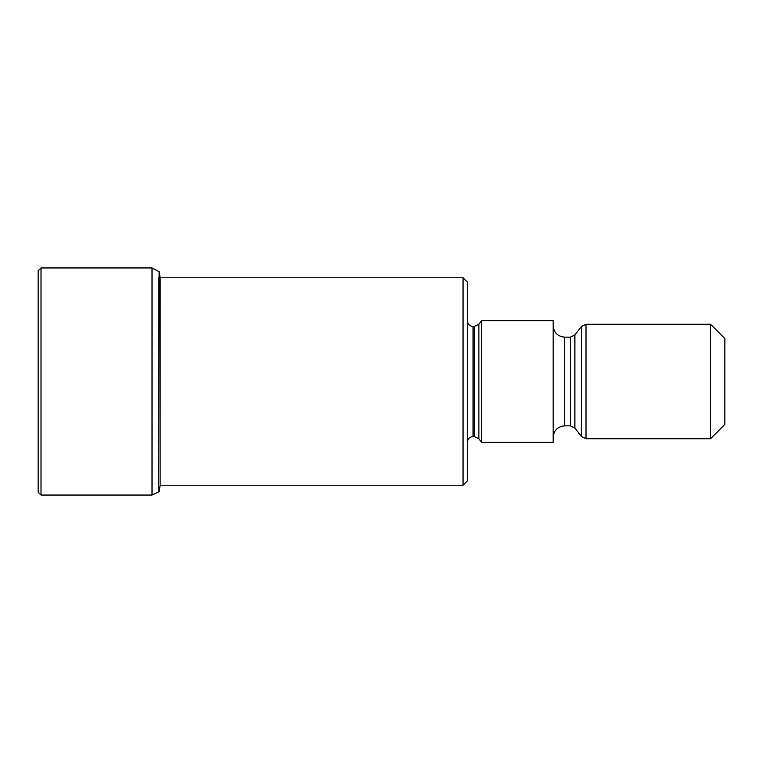 <?xml version="1.0" encoding="UTF-8"?>
<svg xmlns="http://www.w3.org/2000/svg" width="763" height="763" viewBox="0 0 763 763"><rect width="100%" height="100%" fill="white"/><g stroke="black" fill="none" stroke-linecap="round" stroke-linejoin="round"><path stroke-width="1.14" d="M38.15 492.192L38.15 270.808L41.011 267.947L41.011 495.053L38.15 492.192M158.742 485.22L158.742 491.811L152.018 495.053L152.018 267.947L159.124 271.676L158.742 491.811L158.742 277.78M463.046 277.78L467.337 282.072L467.337 480.928L463.046 485.22L463.046 277.78L160.135 277.78M481.644 381.5L481.644 442.302L553.175 442.302L553.175 320.698L481.644 320.698L481.644 381.5M710.544 438.725L710.544 324.275L724.85 338.581L724.85 424.419L710.544 438.725L586.013 438.725L581.501 436.522L581.501 326.478L586.013 324.275L586.013 438.725M159.124 491.324L160.135 485.602L160.192 277.78M467.337 320.698C467.709 324.208 469.617 326.116 473.06 326.421L473.06 436.579C469.617 436.884 467.709 438.792 467.337 442.302M473.06 436.579L474.386 436.579L474.386 326.421L473.06 326.421M474.386 326.421L478.887 324.218L478.887 438.782L481.644 442.302M553.175 325.706C553.852 332.658 557.667 336.473 564.62 337.151L564.62 425.849C557.667 426.527 553.852 430.342 553.175 437.294M564.62 425.849L570.371 425.849L570.371 337.151L564.62 337.151M570.371 337.151L574.873 334.947L574.873 428.053L581.501 436.522M152.018 495.053L41.011 495.053M152.018 267.947L41.011 267.947M159.124 271.676L160.135 277.398M463.046 485.22L160.135 485.22M474.386 436.579L478.887 438.782M478.887 324.218L481.644 320.698M570.371 425.849L574.873 428.053M574.873 334.947L581.501 326.478M586.013 324.275L710.544 324.275"/></g></svg>
